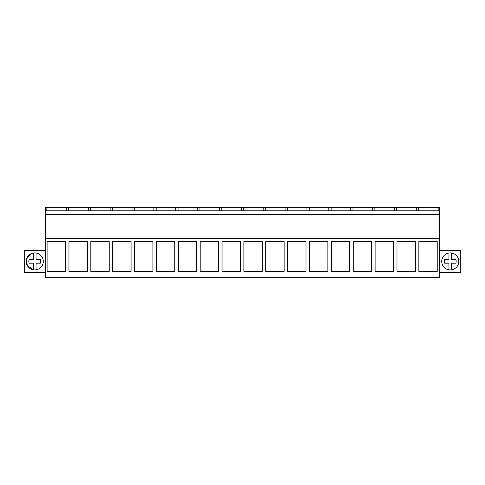 <?xml version="1.0" encoding="UTF-8"?>
<svg xmlns="http://www.w3.org/2000/svg" width="485" height="485" viewBox="0 0 485 485"><rect width="100%" height="100%" fill="white"/><g stroke="black" fill="none" stroke-linecap="round" stroke-linejoin="round"><path stroke-width="0.73" d="M45.681 277.711L45.681 238.626L439.319 238.626L439.319 277.711L45.681 277.711M46.833 210.793L46.833 207.289L45.681 207.289L45.681 238.626M47.087 241.627L47.087 271.43L65.457 271.43L65.457 241.627L47.087 241.627M196.667 241.627L178.298 241.627L178.298 271.43L196.667 271.43L196.667 241.627M174.8 271.43L156.431 271.43L156.431 241.627L174.8 241.627L174.8 271.43M240.408 241.627L222.039 241.627L222.039 271.43L240.408 271.43L240.408 241.627M218.541 271.43L200.172 271.43L200.172 241.627L218.541 241.627L218.541 271.43M109.198 241.627L90.822 241.627L90.822 271.43L109.198 271.43L109.198 241.627M87.324 241.627L68.955 241.627L68.955 271.43L87.324 271.43L87.324 241.627M152.933 271.43L134.563 271.43L134.563 241.627L152.933 241.627L152.933 271.43M131.065 241.627L112.696 241.627L112.696 271.43L131.065 271.43L131.065 241.627M371.619 271.43L353.25 271.43L353.25 241.627L371.619 241.627L371.619 271.43M349.752 241.627L331.382 241.627L331.382 271.43L349.752 271.43L349.752 241.627M415.36 271.43L396.985 271.43L396.985 241.627L415.36 241.627L415.36 271.43M393.487 241.627L375.117 241.627L375.117 271.43L393.487 271.43L393.487 241.627M284.143 271.43L265.774 271.43L265.774 241.627L284.143 241.627L284.143 271.43M262.276 271.43L243.906 271.43L243.906 241.627L262.276 241.627L262.276 271.43M327.884 241.627L309.515 241.627L309.515 271.43L327.884 271.43L327.884 241.627M306.011 241.627L287.641 241.627L287.641 271.43L306.011 271.43L306.011 241.627M437.228 241.627L437.228 271.43L418.858 271.43L418.858 241.627L437.228 241.627M45.681 214.509L439.319 214.509L439.319 238.626M439.319 214.509L439.319 207.289L46.833 207.289M45.681 210.793L439.319 210.793M45.681 250.266L24.25 250.266L24.25 272.57L45.681 272.57M37.096 269.618L38.836 268.902A8.53 8.53 0 0 1 27.263 265.507A8.53 8.53 0 0 1 30.658 253.934A8.53 8.53 0 0 1 42.231 257.329A8.53 8.53 0 0 1 38.836 268.902L36.06 269.842A8.53 8.53 0 0 1 33.435 269.842L33.435 263.191L29.118 263.191A5.905 5.905 0 0 1 29.118 259.639L33.435 259.639L33.435 252.988A8.53 8.53 0 0 1 36.06 252.988L36.06 259.639L40.376 259.639A5.905 5.905 0 0 1 40.376 263.191L36.06 263.191L36.06 269.842M439.319 250.266L460.75 250.266L460.75 272.57L439.319 272.57M416.3 210.793L416.3 207.289M418.603 210.793L418.603 207.289M396.736 210.793L396.736 207.289M394.426 210.793L394.426 207.289M374.863 210.793L374.863 207.289M372.559 210.793L372.559 207.289M352.995 210.793L352.995 207.289M350.691 210.793L350.691 207.289M331.128 210.793L331.128 207.289M328.824 210.793L328.824 207.289M309.26 210.793L309.26 207.289M306.956 210.793L306.956 207.289M287.387 210.793L287.387 207.289M285.083 210.793L285.083 207.289M265.519 210.793L265.519 207.289M263.216 210.793L263.216 207.289M243.652 210.793L243.652 207.289M241.348 210.793L241.348 207.289M221.784 210.793L221.784 207.289M219.481 210.793L219.481 207.289M199.917 210.793L199.917 207.289M197.613 210.793L197.613 207.289M178.043 210.793L178.043 207.289M175.74 210.793L175.74 207.289M156.176 210.793L156.176 207.289M153.872 210.793L153.872 207.289M134.309 210.793L134.309 207.289M132.005 210.793L132.005 207.289M112.441 210.793L112.441 207.289M110.137 210.793L110.137 207.289M90.574 210.793L90.574 207.289M88.264 210.793L88.264 207.289M68.7 210.793L68.7 207.289M66.396 210.793L66.396 207.289M438.167 210.793L438.167 207.289M30.658 253.934L26.572 259.002L27.245 265.477M27.275 265.531L33.435 269.842M454.342 268.902A8.53 8.53 0 0 1 442.769 265.507A8.53 8.53 0 0 1 446.164 253.934A8.53 8.53 0 0 1 457.737 257.329A8.53 8.53 0 0 1 454.342 268.902L451.565 269.842A8.53 8.53 0 0 1 448.94 269.842L448.94 263.191L444.624 263.191A5.905 5.905 0 0 1 444.624 259.639L448.94 259.639L448.94 252.988A8.53 8.53 0 0 1 451.565 252.988L451.565 259.639L455.882 259.639A5.905 5.905 0 0 1 455.882 263.191L451.565 263.191L451.565 269.842M36.06 259.639L40.376 259.639M33.435 263.191L29.118 263.191M451.565 259.639L455.882 259.639M448.94 263.191L444.624 263.191"/></g></svg>
